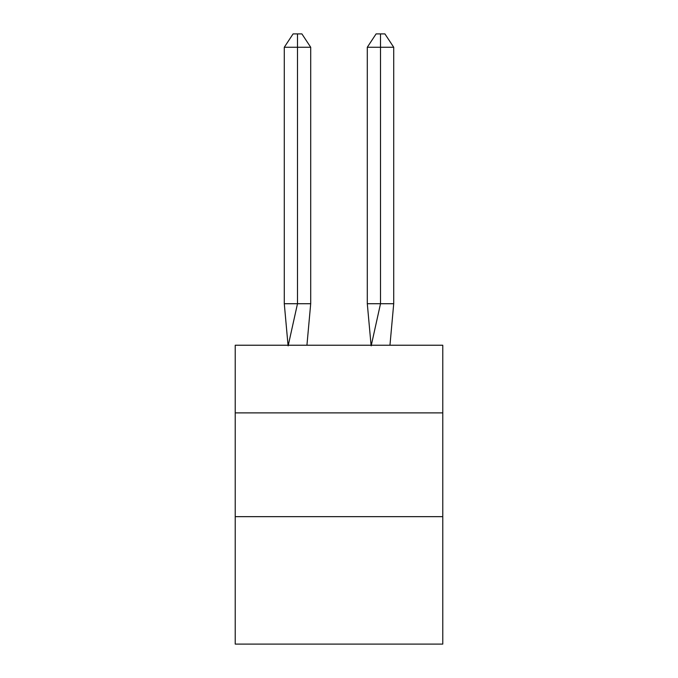 <?xml version="1.0" encoding="UTF-8"?>
<svg xmlns="http://www.w3.org/2000/svg" width="678" height="678" viewBox="0 0 678 678"><rect width="100%" height="100%" fill="white"/><g stroke="black" fill="none" stroke-linecap="round" stroke-linejoin="round"><path stroke-width="1.02" d="M235.224 412.885L442.776 412.885L442.776 345.229L235.224 345.229L235.224 644.1L442.776 644.1L442.776 516.661L235.224 516.661M442.776 516.661L442.776 412.885M306.931 345.229L310.702 303.719L310.702 47.257L297.489 47.257L297.489 303.719L310.702 303.719L302.769 303.719M297.489 33.9L297.489 303.719L284.285 303.719L288.04 345.229L284.285 303.719L288.04 345.229L284.285 303.719L288.04 345.229L284.285 303.719L288.04 345.229L284.285 303.719L288.04 345.229L284.285 303.719L288.04 345.229L284.285 303.719L288.04 345.229L284.285 303.719L288.04 345.229L284.285 303.719L288.04 345.229L284.285 303.719L288.04 345.229L284.285 303.719L288.04 345.229L284.285 303.719L288.04 345.229L284.285 303.719L288.04 345.229L284.285 303.719L288.04 345.229L284.285 303.719L288.04 345.229L284.285 303.719L288.04 345.229L284.285 303.719L288.04 345.229L284.285 303.719L288.04 345.229L284.285 303.719L288.04 345.229L284.285 303.719L288.04 345.229L284.285 303.719L284.285 47.257L293.091 33.9L301.896 33.9L310.702 47.257M380.511 47.257L380.511 33.9L384.909 33.9L393.715 47.257L380.511 47.257L380.511 33.9L380.511 47.257L380.511 33.9L380.511 47.257L380.511 33.9L380.511 47.257L380.511 33.9L380.511 47.257L380.511 33.9L380.511 47.257L380.511 33.9L380.511 47.257L380.511 33.9L380.511 47.257L380.511 33.9L380.511 47.257L380.511 33.9L380.511 47.257L380.511 33.9L380.511 47.257L380.511 33.9L380.511 47.257L380.511 33.9L380.511 47.257L380.511 33.9L380.511 47.257L380.511 33.9L380.511 47.257L380.511 33.9L380.511 47.257L380.511 33.9L380.511 47.257L380.511 33.9L380.511 47.257L380.511 33.9L380.511 47.257L380.511 33.9L380.511 47.257L367.298 47.257L367.298 303.719L380.511 303.719L380.511 33.9L376.104 33.9L367.298 47.257M297.489 47.257L297.489 303.719L297.489 47.257L297.489 303.719L297.489 47.257L297.489 303.719L297.489 47.257L297.489 303.719L297.489 47.257L297.489 303.719L297.489 47.257L297.489 303.719L297.489 47.257L297.489 303.719L297.489 47.257L297.489 303.719L297.489 47.257L297.489 303.719L297.489 47.257L297.489 303.719L297.489 47.257L297.489 303.719L297.489 47.257L297.489 303.719L297.489 47.257L297.489 303.719L297.489 47.257L297.489 303.719L297.489 47.257L297.489 303.719L297.489 47.257L297.489 303.719L297.489 47.257L297.489 303.719L297.489 47.257L297.489 303.719L297.489 47.257L297.489 303.719L297.489 47.257L284.285 47.257M288.15 345.848L297.489 303.719M393.715 47.257L393.715 303.719L380.511 303.719L371.171 345.848M371.069 345.229L367.298 303.719M393.715 303.719L389.96 345.229"/></g></svg>
